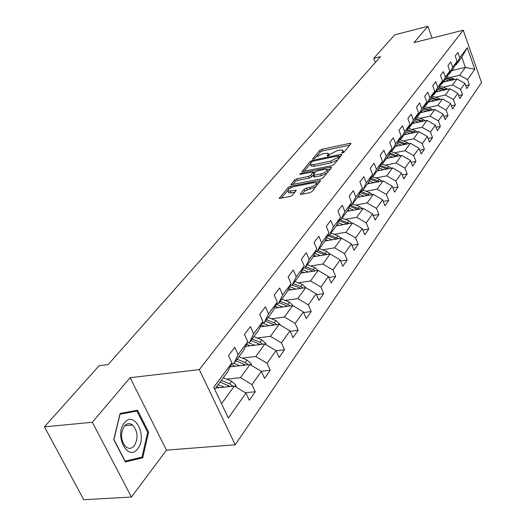 <?xml version="1.0" encoding="UTF-8"?>
<svg xmlns="http://www.w3.org/2000/svg" width="526" height="526" viewBox="0 0 526 526"><rect width="100%" height="100%" fill="white"/><g stroke="black" fill="none" stroke-linecap="round" stroke-linejoin="round"><path stroke-width="0.79" d="M342.426 153.007L343.997 152.205L350.862 143.776L350.901 143.348L349.922 143.328L321.938 149.285L319.742 150.39L312.556 159.108L314.758 158.333L315.692 157.235L322.806 153.645L328.145 153.217L328 154.651L327.08 155.749L327.711 156.084L330.196 154.19L337.337 150.581L339.697 150.081L342.801 150.16L342.669 151.573L341.768 152.671L342.426 153.007M300.366 193.785L300.333 194.337L301.267 194.364L309.617 192.746L312.017 191.523L320.558 180.543L290.483 186.296L288.156 187.48L279.253 198.434L290.043 196.54L292.423 195.33L296.23 190.287L287.992 191.148C287.479 189.538 289.602 187.999 294.376 186.533L313.562 182.732L316.119 182.818C316.626 184.442 314.482 185.987 309.696 187.44L306.461 188.071L304.094 189.281L300.366 193.785L300.629 194.416M130.113 377.694L92.352 422.266L44.46 426.849L83.772 499.7L131.428 497.057L166.479 450.138L235.201 444.772L199.315 369.62L130.113 377.694L166.479 450.138M432.083 38.043L427.855 26.3L414.054 42.586L463.228 30.199L199.315 369.62M427.855 26.3L394.763 34.828L373.743 58.347L375.327 62.509M44.46 426.849L99.098 365.702L108.132 364.577L380.495 56.663L373.743 58.347M331.636 165.749L333.931 164.585L341.815 154.887L341.854 154.44L340.881 154.414L312.556 160.325L310.314 161.456L302.055 171.588L331.636 165.749M331.373 167.728L323.181 177.795L320.84 178.991L290.865 184.757L294.593 179.918L296.901 178.748L308.519 176.407L310.827 175.237L313.233 171.91L300.261 174.336L299.623 174.316L301.253 173.166L330.44 167.215L331.406 167.248L331.373 167.728M235.201 444.772L481.54 82.595L463.228 30.199M245.379 392.744L255.255 391.732L251.967 384.618L261.337 371.363L264.552 378.398L270.233 370.265L267.057 363.269L275.992 350.625L279.102 357.548L284.52 349.783L281.449 342.906L289.984 330.828L292.989 337.639L298.17 330.223L295.198 323.451L303.357 311.905L306.264 318.611L311.221 311.517L308.341 304.85L316.146 293.804L318.966 300.405L323.707 293.613L320.919 287.051L328.395 276.472L331.137 282.968L335.68 276.459L332.971 270.002L340.138 259.857L342.794 266.255L347.153 260.008L344.53 253.65L351.407 243.919L353.985 250.218L358.167 244.222L355.615 237.962L362.223 228.613L364.728 234.82L368.746 229.06L366.267 222.892L372.612 213.911L375.051 220.019L378.917 214.483L376.504 208.408L382.606 199.768L384.979 205.791L388.701 200.459L386.354 194.475L392.225 186.158L394.533 192.089L398.116 186.96L395.828 181.056L401.489 173.047L403.738 178.899L407.19 173.955L404.961 168.136L410.418 160.417L412.614 166.183L415.941 161.416L413.765 155.683L419.031 148.233L421.168 153.921L424.377 149.318L422.26 143.664L427.336 136.477L429.426 142.086L432.523 137.641L430.459 132.065L435.364 125.129L437.395 130.652L440.393 126.365L438.375 120.862L443.116 114.155L445.101 119.612L448.001 115.464L446.028 110.039L450.611 103.55L452.551 108.935L455.352 104.917L453.425 99.565L457.857 93.293L459.757 98.605L462.466 94.719L460.585 89.44L464.872 83.364L466.733 88.605L469.356 84.85L467.515 79.63L474.82 69.3L467.259 47.715L461.789 57.15L456.016 64.908L455.095 65.125M255.255 391.732L249.304 400.26L245.971 393.106L228.35 418.032L213.727 387.274L231.913 362.914L228.494 355.576L234.734 347.331L238.107 354.623L247.772 341.676L244.472 334.464L250.415 326.613L253.67 333.78L262.882 321.439L259.699 314.344L265.367 306.855L268.51 313.904L277.307 302.121L274.23 295.145L279.641 287.992L282.679 294.922L291.088 283.665L288.11 276.801L293.284 269.969L296.223 276.781L304.265 266.018L301.378 259.265L306.329 252.723L309.183 259.43L316.876 249.12L314.081 242.479L318.822 236.213L321.59 242.815L328.96 232.939L326.251 226.404L330.795 220.394L333.477 226.89L340.552 217.416L337.922 210.979L342.281 205.219L344.885 211.61L351.677 202.517L349.119 196.185L353.308 190.649L355.839 196.941L362.361 188.203L359.876 181.97L363.9 176.651L366.359 182.851L372.638 174.448L370.219 168.3L374.091 163.185L376.485 169.293L382.52 161.206L380.167 155.157L383.895 150.232L386.222 156.248L392.034 148.464L389.74 142.5L393.33 137.759L395.605 143.683L401.207 136.181L398.971 130.31L402.429 125.74L404.639 131.579L410.043 124.346L407.867 118.554L411.2 114.149L413.357 119.902L418.571 112.926L416.447 107.212L419.669 102.958L421.773 108.639L426.803 101.899L424.732 96.271L427.842 92.162L429.893 97.757L434.759 91.248L432.734 85.699L435.738 81.727L437.744 87.244L442.445 80.951L440.466 75.474L443.372 71.635L445.331 77.085L449.875 70.997L447.942 65.592L450.756 61.877L452.669 67.256L457.068 61.364L455.181 56.032L457.903 52.436L459.777 57.742L467.259 47.715M230.053 366.832L249.975 364.518L240.448 377.655L226.732 379.167M231.499 363.788L233.873 363.505L243.538 350.513L247.772 341.676M240.448 377.655L251.967 384.618M249.975 364.518L261.337 371.363M238.107 354.623L233.873 363.505M245.517 346.391L264.874 343.965L255.787 356.497L242.361 358.107M247.2 342.867L249.436 342.584L258.654 330.19L262.882 321.439M255.787 356.497L267.057 363.269M264.874 343.965L275.992 350.625M253.67 333.78L249.436 342.584M260.265 326.856L279.102 324.338L270.423 336.305L257.273 338.001M269.075 325.679L262.191 322.911L264.289 322.622L273.086 310.794L277.307 302.121M270.423 336.305L281.449 342.906M279.102 324.338L289.984 330.828M268.51 313.904L264.289 322.622M274.355 308.183L292.699 305.58L284.408 317.027L271.515 318.789M276.466 303.85L278.464 303.561L286.88 292.252L291.088 283.665M284.408 317.027L295.198 323.451M292.699 305.58L303.357 311.905M282.679 294.922L278.464 303.561M287.834 290.306L305.711 287.637L297.775 298.584L285.138 300.418M290.122 285.631L292.022 285.342L300.07 274.526L304.265 266.018M297.775 298.584L308.341 304.85M305.711 287.637L316.146 293.804M296.223 276.781L292.022 285.342M300.734 273.185L318.171 270.449L310.564 280.937L298.17 282.824M303.193 268.194L304.995 267.905L312.7 257.543L316.876 249.12M310.564 280.937L320.919 287.051M318.171 270.449L328.395 276.472M309.183 259.43L304.995 267.905M313.088 256.76L330.111 253.979L322.826 264.032L310.662 265.972M315.705 251.487L317.415 251.204L324.805 241.276L328.96 232.939M322.826 264.032L332.971 270.002M330.111 253.979L340.138 259.857M321.59 242.815L317.415 251.204M324.943 241L341.571 238.173L334.575 247.825L322.635 249.804M327.698 235.477L329.329 235.194L336.416 225.667L340.552 217.416M334.575 247.825L344.53 253.65M341.571 238.173L351.407 243.919M333.477 226.89L329.329 235.194M336.265 225.871L352.571 223.004L345.852 232.268L334.128 234.287M339.204 220.111L340.756 219.829L347.568 210.683L351.677 202.517M345.852 232.268L355.615 237.962M352.571 223.004L362.223 228.613M344.885 211.61L340.756 219.829M347.075 211.34L363.144 208.421L356.687 217.323L345.168 219.381M350.25 205.35L351.736 205.081L358.272 196.283L362.361 188.203M356.687 217.323L366.267 222.892M363.144 208.421L372.612 213.911M355.839 196.941L351.736 205.081M357.476 197.362L373.309 194.396L367.095 202.964L355.78 205.048M360.862 191.168L362.282 190.899L368.575 182.443L372.638 174.448M367.095 202.964L376.504 208.408M373.309 194.396L382.606 199.768M366.359 182.851L362.282 190.899M367.483 183.909L383.092 180.898L377.116 189.143L365.991 191.254M371.073 177.525L372.428 177.262L378.483 169.122L382.52 161.206M377.116 189.143L386.354 194.475M383.092 180.898L392.225 186.158M376.485 169.293L372.428 177.262M377.129 170.943L392.514 167.899L386.761 175.842L375.82 177.972M380.896 164.395L382.198 164.132L388.024 156.294L392.034 148.464M386.761 175.842L395.828 181.056M392.514 167.899L401.489 173.047M386.222 156.248L382.198 164.132M386.426 158.451L401.601 155.374L396.052 163.027L385.288 165.177M390.358 151.744L391.607 151.488L397.222 143.933L401.207 136.181M396.052 163.027L404.961 168.136M401.601 155.374L410.418 160.417M395.605 143.683L391.607 151.488M395.394 146.392L410.359 143.289L405.007 150.673L394.421 152.842M399.477 139.548L400.674 139.298L406.092 132.013L410.043 124.346M405.007 150.673L413.765 155.683M410.359 143.289L419.031 148.233M404.639 131.579L400.674 139.298M404.053 134.755L418.814 131.631L413.646 138.759L403.225 140.935M408.268 127.785L409.419 127.542L414.646 120.507L418.571 112.926M413.646 138.759L422.26 143.664M418.814 131.631L427.336 136.477M413.357 119.902L409.419 127.542M412.41 123.518L426.974 120.375L421.983 127.253L411.726 129.442M416.756 116.437L417.861 116.193L422.911 109.401L426.803 101.899M421.983 127.253L430.459 132.065M426.974 120.375L435.364 125.129M421.773 108.639L417.861 116.193M420.491 112.649L434.864 109.493L430.038 116.141L419.939 118.337M424.949 105.47L426.014 105.233L430.893 98.671L434.759 91.248M430.038 116.141L438.375 120.862M434.864 109.493L443.116 114.155M429.893 97.757L426.014 105.233M428.309 102.149L442.484 98.973L437.823 105.404L427.881 107.606M432.872 94.877L433.891 94.641L438.612 88.302L442.445 80.951M437.823 105.404L446.028 110.039M442.484 98.973L450.611 103.55M437.744 87.244L433.891 94.641M435.87 91.984L449.862 88.802L445.351 95.022L435.554 97.231M440.525 84.633L441.511 84.403L446.074 78.269L449.875 70.997M445.351 95.022L453.425 99.565M449.862 88.802L457.857 93.293M445.331 77.085L441.511 84.403M443.188 82.148L457.002 78.953L452.636 84.975L442.984 87.184M447.928 74.718L448.882 74.495L453.294 68.558L457.068 61.364M452.636 84.975L460.585 89.44M457.002 78.953L464.872 83.364M452.669 67.256L448.882 74.495M451.795 70.583L465.392 67.381L459.691 75.251L450.171 77.46M459.691 75.251L467.515 79.63M461.789 57.15L465.392 67.381L474.82 69.3M459.777 57.742L456.016 64.908M92.352 422.266L131.428 497.057M221.551 403.725L234.353 386.064L215.601 388.063M231.913 362.914L227.686 371.823L214.687 389.293M234.353 386.064L245.971 393.106M465.694 85.679L469.356 84.85M458.672 95.568L462.466 94.719M451.413 105.785L455.352 104.917M443.911 116.345L448.001 115.464M436.146 127.259L440.393 126.365M428.111 138.555L432.523 137.641M419.787 150.252L424.377 149.318M411.161 162.363L415.941 161.416M402.212 174.915L407.19 173.955M392.922 187.94L398.116 186.96M383.27 201.451L388.701 200.459M373.243 215.489L378.917 214.483M362.808 230.079L368.746 229.06M351.953 245.254L358.167 244.222M340.631 261.047L347.153 260.008M328.829 277.498L335.68 276.459M316.514 294.659L323.707 293.613M303.64 312.562L311.221 311.517M290.174 331.262L298.17 330.223M276.071 350.809L284.52 349.783M261.205 371.284L270.233 370.265M125.339 461.953L142.743 457.771L148.582 432.142L137.51 410.221L120.079 413.469L113.741 439.578L125.339 461.953M147.648 432.227L148.582 432.142M137.727 458.146L142.743 457.771M343.734 152.441L343.07 150.831M329.092 155.472L328.415 153.888M349.757 145.13L322.589 150.896L320.393 152.001L316.777 156.261M310.281 163.915L303.916 171.417M340.716 156.242L339.138 156.57M338.856 156.248L338.198 155.913L313.305 161.101L311.734 161.89L310.741 163.067L310.59 164.572L313.542 164.638L330.637 161.101L337.889 157.425L338.856 156.248L339.467 157.78M339.592 157.629L338.941 156.084M310.971 165.493L311.26 166.209L314.219 166.282L313.542 164.638M337.797 159.832L331.308 162.764L314.219 166.282M292.739 184.587L295.29 181.582L294.593 179.918M312.95 175.191L311.524 176.907L309.209 178.084L297.591 180.411L295.29 181.582M314.002 173.665L313.332 172.153M313.463 172.482L315.298 172.107M327.205 169.694L330.282 169.07M320.715 173.948C325.351 172.541 327.448 171.055 327.008 169.497L324.43 169.418L317.724 170.786L315.429 171.949L313.036 175.283L320.715 173.948L321.406 175.631L327.073 173.015M327.895 172.002L327.271 170.141M313.621 176.71L314.666 176.986L313.976 175.309M321.406 175.631L314.666 176.986M315.975 186.651L304.804 190.991L302.167 194.193M317.106 185.27L316.409 183.521M288.406 192.128L288.708 192.845L291.134 192.917L290.418 191.221M295.093 192.141L291.134 192.917M287.676 190.557L281.127 198.269M319.446 182.384L316.323 183.002M454.806 79.459L447.054 76.401M448.796 80.853L445.088 79.59M445.384 81.642L443.931 81.142M452.899 79.899L446.403 77.638M445.963 78.413L451.367 80.254M137.694 448.685C147.951 436.534 134.439 409.754 124.471 422.845C113.748 435.041 127.956 462.426 137.694 448.685M134.34 445.713C138.437 438.099 137.858 431.202 132.591 425.021C129.652 422.904 126.897 423.292 124.333 426.172C120.171 433.608 120.664 440.499 125.819 446.837C128.877 449.132 131.717 448.757 134.34 445.713M120.066 413.528L129.317 411.805L136.944 411.049L147.681 432.287L142.007 457.12L125.142 461.164L113.912 439.493L120.053 414.205L136.944 411.049M447.751 89.282L446.002 88.217L439.769 86.086M441.564 90.689L437.796 89.394M438.105 91.478L436.626 90.965M445.805 89.722L439.098 87.369M438.677 88.177L444.233 90.084M440.466 99.427L438.631 98.29L432.24 96.087M434.095 100.854L430.255 99.526M430.59 101.636L429.078 101.11M438.474 99.874L431.55 97.409M431.116 98.25L436.863 100.236M432.937 109.914L431.018 108.698L424.456 106.423M426.376 111.361L422.47 110M422.825 112.137L421.28 111.597M430.899 110.361L423.746 107.791M423.298 108.658L429.242 110.73M425.159 120.763L423.141 119.461L416.408 117.101M418.387 122.223L414.409 120.829M414.797 122.999L413.212 122.446M423.068 121.217L415.678 118.521M415.211 119.422L421.372 121.578M417.105 131.993L414.988 130.593L408.077 128.153M410.129 133.466L406.072 132.033M406.486 134.242L404.862 133.663M414.968 132.447L407.321 129.626M406.841 130.553L413.232 132.815M408.774 143.618L406.552 142.119L399.451 139.594M401.575 145.11L397.386 143.618M397.886 145.88L396.216 145.281M406.578 144.071L398.669 141.119M398.175 142.079L404.803 144.44M400.148 155.67L397.814 154.059L390.996 151.613M392.718 157.175L388.379 155.611M388.97 157.931L387.267 157.32M397.893 156.123L389.7 153.02M389.194 154.019L396.078 156.492M391.206 168.162L388.753 166.433L382.238 164.073M383.533 169.681L379.036 168.044M379.733 170.431L377.984 169.793M388.892 168.616L380.403 165.355M379.877 166.394L387.031 168.984M381.929 181.122L379.358 179.267L372.737 176.848M374.006 182.654L369.337 180.944M370.153 183.396L368.358 182.732M379.562 181.582L370.758 178.143M370.205 179.228L377.648 181.95M372.309 194.587L369.607 192.588L362.874 190.103M364.117 196.119L359.265 194.324M360.211 196.849L358.337 196.159M369.877 195.041L360.737 191.418M360.172 192.542L367.917 195.409M362.315 208.572L359.482 206.422L352.63 203.871M353.847 210.111L348.804 208.23M349.882 210.834L347.87 210.078M359.817 209.026L350.566 205.291M349.737 206.37L357.805 209.394M351.927 223.116L348.955 220.802L341.985 218.185M343.176 224.655L337.916 222.676M339.145 225.365L336.982 224.549M349.363 223.563L340.453 219.888M338.882 220.742L347.298 223.931M341.131 238.252L338.008 235.76L330.913 233.064M332.064 239.79L326.587 237.706M327.981 240.487L325.647 239.593M338.494 238.699L329.532 234.918M327.593 235.687L336.364 239.06M329.887 254.019L326.613 251.329L319.387 248.561M320.505 255.551L314.785 253.348M316.356 256.228L313.838 255.255M327.179 254.459L317.947 250.488M316.225 251.402L324.989 254.814M318.184 270.463L314.739 267.55L307.381 264.703M308.453 271.975L302.476 269.647M304.245 272.632L301.523 271.574M315.39 270.883L313.259 269.575L305.882 266.715M304.804 267.938L313.141 271.238M306.112 287.873L302.358 284.467L294.856 281.528M295.888 289.103L289.629 286.644M291.614 289.741L288.675 288.583M303.108 288.024L300.813 286.578L293.298 283.626M292.305 284.96L300.787 288.373M293.383 305.987L289.431 302.121L281.791 299.09M282.778 306.987L276.209 304.376M278.432 307.605L275.256 306.336M290.286 305.922L287.821 304.324L280.161 301.286M279.128 302.674L287.893 306.264M280.036 324.897L279.937 324.272L275.933 320.564L268.148 317.434M261.225 324.884L264.663 326.271M276.893 324.634L274.25 322.865L266.439 319.729M265.36 321.182L274.421 324.963M266.084 344.681L265.919 343.636L261.816 339.849L253.874 336.62M254.742 345.234L248.535 342.696M250.264 345.792L246.53 344.267M262.895 344.208L260.054 342.255L252.092 339.014M250.961 340.539L260.344 344.53M251.474 365.419L251.244 363.9L247.042 360.034L238.935 356.694M239.744 365.708L234.004 363.328M235.194 366.234L231.131 364.557M248.246 364.715L245.195 362.559L237.075 359.205M235.885 360.797L245.609 365.024M236.174 387.169L235.865 385.144L231.565 381.186L223.287 377.734M224.023 387.169L218.112 384.69M219.401 387.662L216.732 386.544M232.9 386.222L229.625 383.829L221.334 380.364M220.092 382.034L230.171 386.511M343.149 152.77L342.669 151.573M327.231 156.123L327.08 155.749M328.474 155.827L328 154.651M312.746 159.161L312.589 158.786M320.393 152.001L319.742 150.39M322.589 150.896L321.938 149.285M350.349 144.4L349.922 143.328M341.92 153.046L341.768 152.671M302.338 171.667L302.102 171.101M310.899 162.876L310.314 161.456M312.917 161.206L312.556 160.325M341.315 155.505L340.881 154.414M331.308 162.764L330.637 161.101M338.507 158.957L337.889 157.425M291.167 184.836L290.911 184.238M297.591 180.411L296.901 178.748M309.209 178.084L308.519 176.407M311.524 176.907L310.827 175.237M313.805 173.902L313.187 172.403M301.622 174.06L301.253 173.166M330.887 168.327L330.44 167.215M304.804 190.991L304.094 189.281M307.171 189.781L306.461 188.071M310.412 189.15L309.696 187.44M295.763 191.339L295.31 190.261M279.569 198.506L279.299 197.875M288.813 189.044L288.156 187.48M291.062 187.67L290.483 186.296M320.058 181.634L319.598 180.51M452.281 79.643L453.142 78.473M445.121 89.427L446.002 88.217M437.717 99.539L438.631 98.29M430.071 109.987L431.018 108.698M422.161 120.796L423.141 119.461M413.975 131.973L414.988 130.593M405.507 143.552L406.552 142.119M396.729 155.538L397.814 154.059M387.629 167.972L388.753 166.433M378.194 180.859L379.358 179.267M368.397 194.245L369.607 192.588M358.226 208.145L359.482 206.422M347.647 222.59L348.955 220.802M346.575 224.056L346.818 223.728M336.647 237.62L338.008 235.76M335.483 239.212L335.779 238.804M325.193 253.269L326.613 251.329M323.931 254.992L324.292 254.499M313.259 269.575L314.739 267.55M311.898 271.436L312.319 270.857M300.813 286.578L302.358 284.467M299.34 288.59L299.833 287.913M287.821 304.324L289.431 302.121M286.229 306.5L286.801 305.724M274.25 322.865L275.933 320.564M272.527 325.219L273.178 324.325M265.518 344.346L265.939 343.761M260.054 342.255L261.816 339.849M258.194 344.8L258.937 343.787M250.626 364.906L251.264 364.031M245.195 362.559L247.042 360.034M243.183 365.307L244.025 364.156M235.017 386.472L235.885 385.275M229.625 383.829L231.565 381.186M227.449 386.801L228.396 385.512M311.26 166.209L310.59 164.572M313.726 176.96L313.036 175.283M288.708 192.845L287.992 191.148M124.695 425.751L132.591 425.021"/></g></svg>
